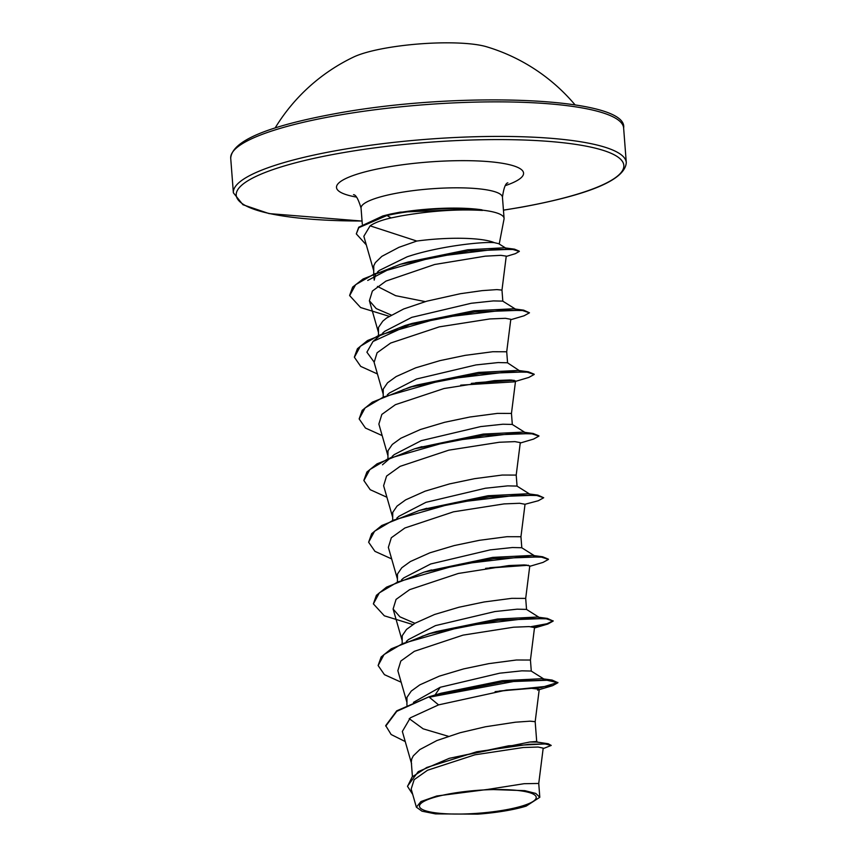 <?xml version="1.0" encoding="UTF-8"?>
<svg xmlns="http://www.w3.org/2000/svg" width="857" height="857" viewBox="0 0 857 857"><rect width="100%" height="100%" fill="white"/><g stroke="black" fill="none" stroke-linecap="round" stroke-linejoin="round"><path stroke-width="1.29" d="M575.058 104.854A185.219 185.219 0 0 0 486.637 46.781A74.752 14.612 175.6 0 0 385.821 48.099A74.752 14.612 175.6 0 0 353.662 57.012A185.219 185.219 0 0 0 275.161 127.929M450.557 793.668A58.555 11.452 -4.4 0 1 529.476 792.618A58.555 11.452 -4.4 0 1 505.148 809.929A58.555 11.452 -4.4 0 1 426.229 810.979A58.555 11.452 -4.4 0 1 450.557 793.668M499.224 244.031L504.023 219.103A70.906 13.862 175.6 0 0 504.077 218.364A70.906 13.862 175.6 0 0 481.966 210.104L482.47 210.436C457.649 209.001 430.407 210.843 400.733 215.985L391.081 217.935C381.761 220.045 374.766 222.681 370.106 225.841L416.802 241.053A63.311 12.373 175.6 0 1 494.296 242.649L498.688 243.688L506.005 248.262L505.566 249.162M482.47 210.436A70.113 13.712 175.6 0 0 396.609 213.564A70.113 13.712 175.6 0 0 386.989 215.482L391.081 217.935M481.966 210.104L481.955 209.847A70.113 13.712 175.6 0 0 475.185 209.022L400.187 212.15L390.46 214.057L382.811 215.964L386.989 215.482L358.826 227.673L356.308 233.897L358.74 227.201L382.811 215.964M543.134 748.643L551.222 745.429L548.234 743.758L508.64 745.794L449.314 758.316L529.819 742.012L536.707 741.487L535.175 721.69L539.267 689.232L530.537 688.214L506.23 690.11L438.57 704.883L410.332 717.823L402.351 731.46L411.596 763.791M412.388 776.153L411.306 762.066L411.714 758.991L413.299 755.863L419.812 749.575L436.877 740.555L460.038 732.746L485.416 726.779L515.378 722.205L530.055 721.176L535.186 721.669M413.449 702.365L440.209 687.282L499.663 673.195L521.892 670.838L531.19 671.042L544.688 679.537M406.925 705.225L406.968 697.341L411.264 691.063L419.866 684.829L439.352 676.13L463.723 668.878L488.886 663.618L516.46 659.997L530.44 660.04L534.522 627.57L529.155 626.585L513.557 627.206L463.005 635.133L414.36 651.309L400.819 661.036L397.852 670.677L406.85 702.14M406.293 641.464L408.5 639.536L435.463 625.621L494.928 611.544L517.125 609.177L526.455 609.391L539.942 617.886M402.158 643.221L402.233 635.69L406.518 629.413L415.131 623.178L434.606 614.469L458.977 607.227L484.141 601.968L511.715 598.347L525.695 598.39L529.776 565.92L524.398 564.924L508.801 565.556L458.291 573.472L409.625 589.659L396.063 599.397L393.106 609.027L399.94 616.847L414.917 623.307M401.547 579.803L403.765 577.886L430.717 563.97L490.183 549.883L512.4 547.527L521.709 547.73L535.207 556.236M397.412 581.571L397.487 574.029L401.783 567.763L410.385 561.528L429.86 552.819L454.231 545.566L479.395 540.306L506.98 536.696L520.949 536.728L525.03 504.27L519.663 503.273L504.055 503.905L453.503 511.822L404.879 527.998L391.328 537.735L388.36 547.377L397.369 578.829M396.802 518.153L399.008 516.235L425.983 502.32L485.416 488.233L507.644 485.876L516.964 486.08L530.269 494.435M392.667 519.91L392.742 512.379L397.037 506.101L405.64 499.867L425.115 491.168L449.486 483.916L474.649 478.656L502.234 475.046L516.203 475.078L520.295 442.608L514.918 441.623L499.31 442.255L448.8 450.161L400.112 466.358L386.571 476.085L383.615 485.715L392.624 517.178M392.056 456.502L394.263 454.585L421.237 440.659L480.691 426.582L502.898 424.226L512.218 424.429L525.523 432.785M387.921 458.259L387.996 450.728L392.292 444.451L400.894 438.216L420.38 429.518L444.74 422.265L469.904 417.005L497.488 413.385L511.458 413.428L515.55 380.958L510.172 379.972L494.553 380.604L444.033 388.521L395.398 404.686L381.836 414.424L378.869 424.065L387.878 455.528M387.31 394.841L389.528 392.924L416.491 379.008L475.946 364.932L498.174 362.565L507.473 362.779L521.056 371.788M383.186 396.609L383.25 389.078L387.546 382.8L396.148 376.566L415.634 367.857L439.995 360.615L465.169 355.355L492.743 351.734L506.712 351.777L510.804 319.307L505.437 318.311L489.818 318.943L439.298 326.86L390.621 343.057L377.091 352.784L374.123 362.415L383.133 393.866M382.576 333.191L384.782 331.273L411.746 317.358L471.211 303.271L493.396 300.914L502.727 301.118L516.043 309.473M378.473 335.462L378.505 327.417L382.8 321.15L386.603 318.011L403.668 308.981L426.829 301.171L460.423 293.694L482.17 290.63L496.846 289.602L501.977 290.095L502.823 301.182M448.382 736.302L423.154 728.836L409.218 718.659M425.286 301.61L395.623 295.676L377.444 286.409M373.898 276.018L374.22 280.132L375.377 275.14M377.444 272.065L379.34 270.426L407.086 256.832C438.42 246.259 482.309 241.524 494.296 242.649M373.716 273.64L373.77 265.766L375.345 262.638L381.858 256.35L398.923 247.33L416.802 241.053M487.933 789.383L524.088 783.705L538.742 783.459L543.199 748.14L538.142 747.036L523.348 747.497L474.928 754.803L427.547 770.239L414.156 779.666L411.178 789.04L416.363 807.165L421.987 811.183L435.506 813.893L477.778 814.15A62.979 12.309 -4.4 0 0 526.177 806.105L539.803 797.278L535.796 793.443L524.827 790.647L487.933 789.383L436.759 795.992L420.948 801.541L416.363 807.165M538.742 783.459L539.803 797.278M548.234 743.758L537.21 742.087L529.819 742.012M385.746 726.125L396.77 711.342L429.239 696.709L396.727 710.828L385.704 725.611L391.135 734.513L405.232 741.562M449.314 758.316L418.227 771.654L407.525 786.137M551.222 745.429L545.256 743.994L528.801 744.304L476.749 751.76L426.754 767.476L412.131 776.956L407.536 786.394L412.71 794.418M539.214 689.649L552.54 685.696L557.939 682.708L546.359 680.115L515.207 681.197L429.282 697.223L438.57 704.883M370.106 225.841L363.839 236.286L373.652 270.566M501.977 290.116L506.251 256.125L500.852 255.332L485.212 256.168L434.66 264.492L385.939 281.107L372.377 291.059L369.388 300.753L376.223 308.584L391.199 315.033M460.734 385.136L513.889 381.868L515.55 380.958M391.66 558.914L374.948 551.351L368.628 542.235L374.573 531.222L393.084 520.263L454.831 502.652L517.371 495.196L536.739 495.485L543.702 497.746L538.303 500.734L525.03 504.27M537.607 690.142L539.267 689.232M429.239 696.709L440.969 693.249L502.234 680.694L541.903 678.712L544.506 679.397M421.955 636.376L432.71 632.67M401.151 682.215L384.439 674.663L378.119 665.535L381.151 656.976L391.274 648.803L428.779 633.784L436.224 631.588L497.488 619.043L537.157 617.051L547.366 618.411L553.193 621.057L547.794 624.046L533.129 626.906M427.964 571.019L492.754 557.382L532.422 555.4L535.014 556.086M423.219 509.369L488.008 495.732L527.676 493.75L537.875 495.11L543.702 497.746M418.473 447.718L483.262 434.081L522.931 432.099L533.129 433.46L538.892 435.849M402.983 389.764L417.252 384.975L478.517 372.42L518.185 370.438L520.788 371.135M373.995 361.89L366.892 352.184L372.988 341.493L412.506 323.325L473.782 310.77L513.45 308.788L523.638 310.148L529.476 312.794L524.077 315.783L510.751 319.725M367.728 280.443L393.492 266.87M349.645 295.354L352.645 287.106L363.068 278.996L400.412 264.267L407.953 262.06L467.676 249.794L504.162 247.78L514.521 249.162L519.246 251.155M433.524 695.434L503.252 681.893L552.101 680.072L557.939 682.708M557.864 682.461L541.121 687.55L499.342 691.01M428.779 633.784L498.506 620.243L547.366 618.411M553.119 620.8L547.002 623.746L531.029 626.671M412.838 624.56L384.332 615.808L373.373 603.885L376.405 595.326L386.528 587.141L424.033 572.133L493.761 558.593L542.62 556.761L548.373 559.15M526.284 565.009L489.84 567.709M368.628 542.235L371.659 533.675L381.793 525.491L419.298 510.472L489.015 496.931L537.875 495.11M363.871 480.316L366.914 472.014L377.048 463.841L414.552 448.822L484.269 435.281L533.129 433.46M382.179 435.602L365.457 428.05L359.147 418.923L362.179 410.364L372.302 402.179L409.807 387.171L479.524 373.631L528.383 371.799L534.147 374.188M512.058 380.058L475.614 382.747M354.38 357.015L357.433 348.713L367.557 340.529L405.061 325.51L474.778 311.969L523.638 310.148M400.412 264.267L468.608 251.015L514.521 249.162M440.209 687.282L435.056 694.995M552.54 685.696L495.11 691.631M378.119 665.535L384.065 654.534L402.565 643.564L464.323 625.953L526.851 618.497L546.23 618.797L553.193 621.057M373.373 603.885L379.319 592.873L397.819 581.914L459.577 564.302L522.117 556.846L541.485 557.136L548.448 559.407L543.049 562.396L529.722 566.338M528.383 565.245L485.619 568.33M386.925 497.253L370.203 489.701L363.893 480.573L369.838 469.572L388.339 458.602L450.086 440.991L512.625 433.535L531.993 433.835L538.957 436.095L533.557 439.084L520.242 443.037M359.147 418.923L365.093 407.911L383.593 396.952L445.351 379.34L507.88 371.884L527.248 372.184L534.222 374.445L528.823 377.434L513.889 381.879M514.146 380.294L471.382 383.368M377.434 373.952L360.711 366.389L354.402 357.273L360.347 346.26L378.848 335.301L440.605 317.69L503.134 310.234L522.502 310.523L529.476 312.794M389.121 316.297L360.604 307.534L349.656 295.611L355.644 284.685L374.402 273.876L434.917 256.693L494.65 249.376L512.85 249.494L519.331 251.401L515.346 253.672L506.208 256.447M366.293 244.877L356.308 233.897M475.185 209.022A70.113 13.712 175.6 0 0 386.946 214.968L390.46 214.057M623.628 128.014A197.035 38.522 175.6 0 0 335.333 115.781A197.035 38.522 175.6 0 0 230.715 158.245L233.372 192.804A197.035 38.522 -4.4 0 1 337.99 150.329A197.035 38.522 -4.4 0 1 626.285 162.562L623.628 128.014C628.867 97.227 459.513 90.703 336.105 113.52C266.988 126.183 231.861 141.094 230.715 158.245M362.05 221.01A194.368 37.997 -4.4 0 1 236.607 197.046A194.368 37.997 -4.4 0 1 339.436 153.317A194.368 37.997 -4.4 0 1 601.368 149.804A194.368 37.997 -4.4 0 1 520.628 207.276A194.368 37.997 -4.4 0 1 503.434 210.126M362.297 224.18L361.054 208.112A70.906 13.862 -4.4 0 1 398.709 192.825A70.906 13.862 -4.4 0 1 502.448 197.228C503.734 188.004 505.544 183.205 507.858 182.83M356.394 197.078A93.788 18.329 -4.4 0 1 386.314 167.276A93.788 18.329 -4.4 0 1 500.863 163.044A93.788 18.329 -4.4 0 1 505.373 185.615M503.445 210.19L520.895 207.298C590.012 194.625 625.139 179.713 626.285 162.562M361.054 208.112C358.365 199.199 355.859 194.721 353.512 194.7M504.077 218.364L502.448 197.228M531.286 671.106L530.44 660.019M526.541 609.445L525.695 598.368M521.806 547.794L520.949 536.718M517.06 486.144L516.203 475.057M512.315 424.494L511.458 413.406M507.569 362.832L506.712 351.756M369.388 300.753L378.387 332.216M393.106 609.027L402.115 640.49M541.903 678.712L552.101 680.072M431.478 569.937L424.033 572.133M532.422 555.4L542.62 556.761M426.743 508.287L419.298 510.472M421.998 446.636L414.552 448.822M417.252 384.975L409.807 387.171M518.185 370.438L528.383 371.799M412.506 323.325L405.061 325.51M382.468 464.805L390.888 457.509M372.988 341.493L381.408 334.209M534.468 627.999L547.794 624.046M362.05 221.063L269.077 213.597L242.949 204.737L233.372 192.804M538.003 742.323L536.707 741.487"/></g></svg>
